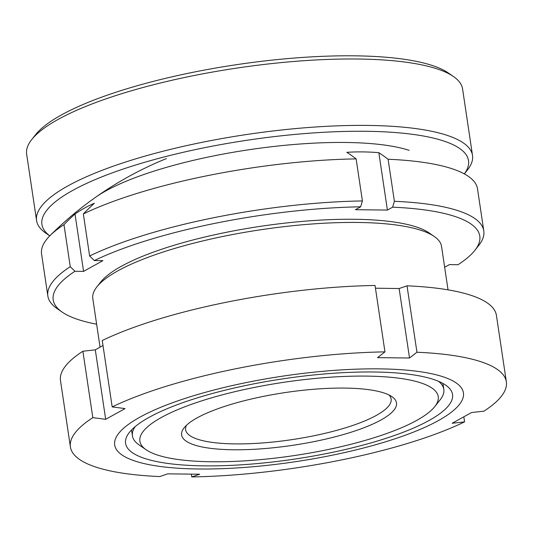 <?xml version="1.0" encoding="UTF-8"?>
<svg xmlns="http://www.w3.org/2000/svg" width="533" height="533" viewBox="0 0 533 533"><rect width="100%" height="100%" fill="white"/><g stroke="black" fill="none" stroke-linecap="round" stroke-linejoin="round"><path stroke-width="0.8" d="M100.057 347.143L92.802 298.58A176.31 43.253 -8.5 0 1 96.859 286.907A176.31 43.253 -8.5 0 1 117.92 270.817A176.31 43.253 -8.5 0 1 289.113 226.092A176.31 43.253 -8.5 0 1 434.262 236.485A176.31 43.253 -8.5 0 1 441.551 246.459L448.033 289.845M96.859 286.907L100.744 281.997A171.593 42.094 -8.5 0 1 121.244 266.333A171.593 42.094 -8.5 0 1 287.847 222.807A171.593 42.094 -8.5 0 1 429.105 232.921L434.262 236.485M438.313 420.63A176.31 43.253 -8.5 0 1 198.662 468.987A176.31 43.253 -8.5 0 1 139.806 417.226A176.31 43.253 -8.5 0 1 379.449 368.869A176.31 43.253 -8.5 0 1 438.313 420.63M112.183 406.912A220.389 54.066 -8.5 0 1 384.966 351.873L375.039 285.461A220.389 54.066 -8.5 0 0 102.256 340.507L112.183 406.912L125.055 408.584L105.681 419.318L92.815 417.645L82.888 351.234L95.3 349.848L103.002 345.491M463.83 416.899L464.576 421.883A220.389 54.066 -8.5 0 1 191.8 476.928L199.682 474.217L167.695 473.85L159.813 476.562A220.389 54.066 -8.5 0 1 70.409 446.974A220.389 54.066 -8.5 0 1 92.815 417.645M464.576 421.883L452.164 423.269L471.538 412.542L483.944 411.156A220.389 54.066 -8.5 0 0 506.35 381.821A220.389 54.066 -8.5 0 0 416.946 352.24L409.524 358.003L399.137 288.54L407.025 285.828A220.389 54.066 -8.5 0 1 496.423 315.416L506.35 381.821M149.133 417.332A165.29 40.548 -8.5 0 1 330.154 373.506A165.29 40.548 -8.5 0 1 452.537 394.493A165.29 40.548 -8.5 0 1 428.985 420.524A165.29 40.548 -8.5 0 1 247.958 464.35A165.29 40.548 -8.5 0 1 125.581 443.363A165.29 40.548 -8.5 0 1 149.133 417.332M70.409 446.974L60.489 380.562A220.389 54.066 -8.5 0 1 82.888 351.234M191.8 476.928L191.387 474.19M375.445 288.2L399.137 288.54M105.681 419.318L95.3 349.848M407.025 285.828L416.946 352.24M409.524 358.003L377.537 357.643L384.966 351.873M49.776 235.866L45.691 233.041A220.389 54.066 -8.5 0 1 36.577 220.575L26.65 154.164A220.389 54.066 -8.5 0 1 31.72 139.573A220.389 54.066 -8.5 0 1 58.05 119.459A220.389 54.066 -8.5 0 1 272.037 63.547A220.389 54.066 -8.5 0 1 453.47 76.539A220.389 54.066 -8.5 0 1 462.591 89.011L472.511 155.423A220.389 54.066 -8.5 0 1 467.441 170.014L464.363 173.905M31.72 139.573L35.604 134.656A215.665 52.907 -8.5 0 1 61.375 114.975A215.665 52.907 -8.5 0 1 270.777 60.262A215.665 52.907 -8.5 0 1 448.32 72.974L453.47 76.539M36.577 220.575A220.389 54.066 -8.5 0 1 67.977 185.87A220.389 54.066 -8.5 0 1 309.34 127.434A220.389 54.066 -8.5 0 1 472.511 155.423M49.789 235.852A215.665 52.907 -8.5 0 1 72.655 190.441A215.665 52.907 -8.5 0 1 333.012 131.831A215.665 52.907 -8.5 0 1 464.343 173.891M95.713 197.197A176.283 43.246 -8.5 0 1 105.994 190.821A176.283 43.246 -8.5 0 1 259.944 148.187A176.283 43.246 -8.5 0 1 409.124 150.359M389.023 395.006A103.895 25.484 -8.5 0 1 391.135 399.044A103.895 25.484 -8.5 0 1 376.331 415.407A103.895 25.484 -8.5 0 1 262.549 442.95A103.895 25.484 -8.5 0 1 185.624 429.758A103.895 25.484 -8.5 0 1 186.463 425.274M197.103 417.879A108.619 26.643 -8.5 0 1 302.571 390.323A108.619 26.643 -8.5 0 1 391.995 396.725A108.619 26.643 -8.5 0 1 381.008 419.977A108.619 26.643 -8.5 0 1 248.998 449.532A108.619 26.643 -8.5 0 1 184.132 427.792A108.619 26.643 -8.5 0 1 197.103 417.879M146.115 449.759A150.839 37.004 -8.5 0 1 161.366 417.472A150.839 37.004 -8.5 0 1 344.691 376.431A150.839 37.004 -8.5 0 1 434.768 406.619A150.839 37.004 -8.5 0 1 416.753 420.384A150.839 37.004 -8.5 0 1 270.291 458.653A150.839 37.004 -8.5 0 1 146.115 449.759L138.933 444.795A157.422 38.616 -8.5 0 1 132.424 435.887A157.422 38.616 -8.5 0 1 135.209 426.58M63.973 224.66A220.389 54.066 171.5 0 0 50.215 235.419A220.389 54.066 171.5 0 0 41.567 253.988L47.857 296.042A220.389 54.066 -8.5 0 1 70.256 266.707L63.973 224.66A352.12 285.308 -119 0 1 75 213.993A287.16 152.844 90.7 0 1 94.368 203.266A352.12 285.308 61 0 0 83.341 213.933L89.624 255.98L94.314 260.557L102.942 260.65L83.574 271.377L75 213.993M89.624 255.98A220.389 54.066 -8.5 0 1 362.407 200.934L356.124 158.887A220.389 54.066 171.5 0 0 83.341 213.933M356.124 158.887A352.12 187.416 -89.3 0 0 346.85 152.318A287.16 232.681 -119 0 1 378.836 152.685A352.12 187.416 90.7 0 1 388.104 159.254L394.393 201.301L392.634 207.177L387.411 210.069L378.836 152.685M394.393 201.301A220.389 54.066 -8.5 0 1 483.791 230.889L477.508 188.842A220.389 54.066 171.5 0 0 463.81 173.611A220.389 54.066 171.5 0 0 388.104 159.254M96.626 324.184A215.665 52.907 -8.5 0 1 62.121 312.072L56.971 308.507A220.389 54.066 -8.5 0 1 47.857 296.042M62.121 312.072A215.665 52.907 -8.5 0 1 74.946 271.284L70.256 266.707M83.574 271.377L74.946 271.284M94.314 260.557A215.665 52.907 -8.5 0 1 360.654 206.811L362.407 200.934M387.411 210.069L355.431 209.702L360.654 206.811M483.791 230.889A220.389 54.066 -8.5 0 1 478.721 245.48L474.836 250.39A215.665 52.907 -8.5 0 1 458.054 264.708L449.426 264.608L444.662 267.246M392.634 207.177A215.665 52.907 -8.5 0 1 474.836 250.39M438.419 381.268A157.422 38.616 -8.5 0 1 443.809 389.35A157.422 38.616 -8.5 0 1 440.185 399.77L434.768 406.619M131.538 429.971L132.424 435.887M166.343 158.614A352.626 352.626 0 0 0 50.215 235.419M442.923 383.434L443.809 389.35"/></g></svg>

